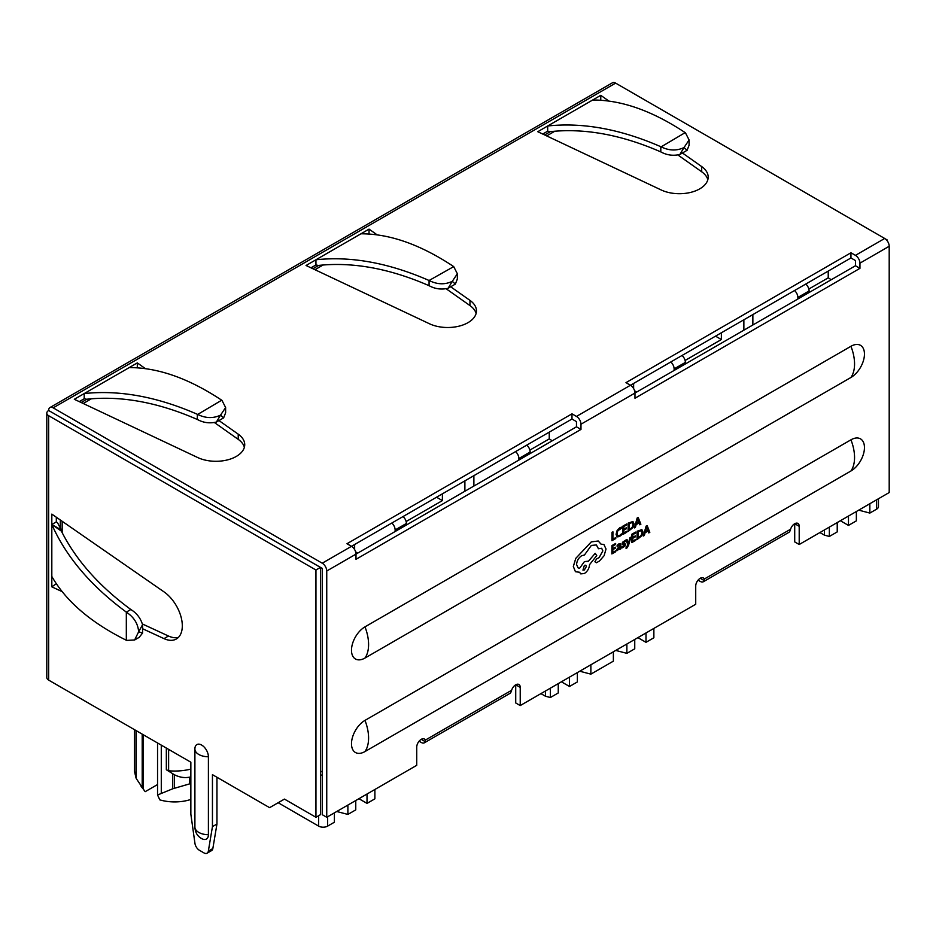 <?xml version="1.0" encoding="UTF-8"?>
<svg xmlns="http://www.w3.org/2000/svg" width="936" height="936" viewBox="0 0 936 936"><rect width="100%" height="100%" fill="white"/><g stroke="black" fill="none" stroke-linecap="round" stroke-linejoin="round"><path stroke-width="1.4" d="M647.127 525.552L646.109 526.114L643.313 536.024L644.366 535.45L645.068 532.771L648.063 531.063L648.765 532.912L649.818 532.338L647.127 525.552L646.132 526.114L643.313 536.024M635.708 539.417L632.771 541.102L632.783 538.294L635.357 536.819L635.368 535.86L632.794 537.311L632.806 534.655L635.591 533.075L635.579 532.104L631.858 534.222L631.835 542.576L635.708 540.376L635.708 539.417L632.771 541.078M635.591 532.116L631.858 534.222L631.835 542.576M629.94 537.685L628.384 543.547L626.968 539.405L625.938 539.967L627.916 544.775L626.079 547.618L626.067 548.554L626.664 548.32L628.512 545.36L630.899 537.17L629.94 537.685L630.899 537.17M624.289 544.775L623.446 546.624L621.96 546.893L621.96 547.97L624.874 546.203L625.459 544.588L622.92 543.196M625.166 543.769L622.931 543.208L625.225 541.534L625.225 540.505L622.569 542.225L622.241 544.623L624.534 545.22L623.458 546.636L621.96 546.893L621.972 547.981M625.143 543.769L623.984 543.652L625.096 543.734M617.128 545.395L617.14 546.425L618.836 544.74L619.854 545.594L616.602 549.631L617.035 550.649L619.831 548.484L619.843 549.397L620.743 548.882L620.767 545.044L620.275 543.582L618.907 543.828L617.128 545.395L617.14 546.425M619.854 545.594L618.836 544.74L619.866 545.606L616.602 549.631L617.058 550.66M632.935 521.516L628.161 523.13L628.103 531.472L632.912 527.6L634.011 523.867L632.947 521.527L628.173 523.142L628.103 531.472M859.95 263.156L859.95 268.351L855.457 265.754L634.971 393.05A6.365 3.674 -120 0 0 630.466 385.258L625.973 382.649L850.953 252.767L855.457 255.364A6.365 3.674 60 0 1 859.95 263.156L889.2 246.262L889.2 492.547L799.204 544.506L799.204 526.324A6.365 3.674 120 0 0 797.893 523.411A6.365 3.674 120 0 0 790.581 529.214L789.832 531.297A6.365 3.674 60 0 1 788.884 532.35L703.392 581.712A6.365 3.674 -120 0 0 704.34 580.659L704.34 579.01A6.365 3.674 120 0 0 703.392 577.957A6.365 3.674 120 0 0 698.49 579.665A6.365 3.674 120 0 0 695.717 586.065L695.717 604.258L520.229 705.568L520.229 687.387A6.365 3.674 120 0 0 518.907 684.473A6.365 3.674 120 0 0 511.606 690.288L510.857 692.359A6.365 3.674 60 0 1 509.909 693.412L424.417 742.774A6.365 3.674 -120 0 0 425.365 741.721L425.365 740.083A6.365 3.674 120 0 0 424.417 739.03A6.365 3.674 120 0 0 419.515 740.727A6.365 3.674 120 0 0 416.731 747.139L416.731 765.32L326.746 817.28L326.746 570.995A6.365 3.674 -120 0 0 322.241 563.203L351.491 546.32L346.987 543.722L571.978 413.829L576.471 416.426A6.365 3.674 60 0 1 580.975 424.219L580.975 429.413L576.471 426.816L576.471 421.621L571.978 419.024L351.491 546.32A6.365 3.674 -120 0 1 355.996 554.112L326.746 570.995M580.975 424.219L634.971 393.05L634.971 398.245L859.95 268.351M576.471 426.816L355.996 554.112L355.996 559.307L580.975 429.413M850.953 377.465L364.993 658.031A19.094 11.021 -60 0 1 351.491 650.239A19.094 11.021 -60 0 1 364.993 626.851L850.953 346.285A19.094 11.021 -60 0 1 864.454 354.077A19.094 11.021 -60 0 1 850.953 377.465A38.341 22.136 60 0 0 854.556 363.952A38.341 22.136 -120 0 0 850.953 346.285M850.953 470.983L364.993 751.549A19.094 11.021 -60 0 1 351.491 743.757A19.094 11.021 -60 0 1 364.993 720.381L850.953 439.815A19.094 11.021 -60 0 1 864.454 447.607A19.094 11.021 -60 0 1 850.953 470.983A38.341 22.136 60 0 0 854.556 457.47A38.341 22.136 -120 0 0 850.953 439.815M615.748 537.568L612.893 539.183L612.94 531.812L611.992 532.327L611.933 540.68L615.759 538.528L615.759 537.58L612.893 539.206M621.457 533.906L619.585 535.532L617.748 535.696L617.046 533.719L617.818 530.782L621.492 528.267L621.481 527.132L619.772 527.764L617.116 530.49L616.052 534.327L617.07 536.89L619.445 536.562L621.445 534.947L621.434 533.894L619.573 535.521L617.725 535.696M626.418 527.752L623.844 529.226L623.867 526.547L626.64 524.967L626.629 523.996L622.943 526.114L622.885 534.468L626.757 532.256L626.746 531.297L623.821 532.97L623.844 530.174L626.418 528.711L626.418 527.752L623.844 529.203M626.629 523.996L622.92 526.102L622.885 534.468M638.177 517.444L637.17 517.994L634.374 527.916L635.415 527.331L636.129 524.663L639.124 522.955L639.826 524.803L640.879 524.23L638.177 517.444L637.182 518.006L634.374 527.916M615.759 550.777L612.811 552.451L612.823 549.643L615.408 548.18L615.397 547.209L612.834 548.671L612.846 546.016L615.631 544.436L615.619 543.465L611.91 545.571L611.851 553.925L615.748 551.725L615.759 550.777L612.811 552.439M641.874 529.624L637.112 531.25L637.053 539.592L641.85 535.708L642.962 531.976L641.885 529.636L637.1 531.238L637.053 539.592M596.372 544.951L598.455 548.742L601.673 548.262L602.831 550.871L599.11 557.599L596.501 559.026L594.922 561.775L596.396 562.77L599.414 561.05L604.094 555.727L606.025 549.011L603.907 544.506L601.006 544.12L598.244 540.996L591.295 541.874L575.78 558.336L573.323 566.479L575.441 571.72L579.536 572.247L580.765 573.873L584.38 573.522C587.504 571.393 589.224 568.444 589.54 564.665L596.747 555.598L595.179 553.351L588.264 561.401L584.438 561.577L579.595 568.234L578.085 567.883M603.907 544.506L600.994 544.108M596.396 562.77L594.898 561.775L596.372 562.77L594.898 561.775L596.501 559.026L599.11 557.599M587.995 561.226L584.45 561.588L579.618 568.246L578.097 567.895L576.576 564.537C576.892 560.746 578.612 557.798 581.736 555.68L584.438 555.025L591.341 545.419L596.384 544.951L598.455 548.742M579.524 572.259L580.753 573.862M178.413 637.381A28.782 16.614 60 0 1 168.48 636.024L163.987 638.621A28.782 16.614 -120 0 0 176.342 638.995A28.782 16.614 -120 0 0 182.309 625.81A28.782 16.614 -120 0 0 163.987 591.856L51.819 514.11L51.819 524.499L56.312 521.902L56.312 517.222M310.998 267.825L315.947 264.97L315.947 259.775L369.041 229.121L377.161 234.854M450.696 286.779L469.966 300.374A28.782 16.614 180 0 1 476.459 310.892A28.782 16.614 180 0 1 460.009 325.904A28.782 16.614 180 0 1 429.46 323.762L306.049 265.496L315.947 259.775C351.164 256.008 388.873 262.922 429.074 280.496L453.714 266.608L457.353 273.757L452.287 281.338C445.01 284.79 437.393 284.567 429.413 280.648M315.947 570.012L48.66 415.701L48.66 680.109L190.85 762.208L190.85 814.168L194.957 843.418A6.365 3.674 -120 0 0 199.391 850.262L203.919 852.883A6.365 3.674 -120 0 0 207.102 853.199A6.365 3.674 -120 0 0 208.342 851.14L212.449 826.628L212.449 774.669L269.591 807.663L284.45 799.098L315.947 817.28L315.947 570.012L320.44 567.415L48.66 410.506A6.365 3.674 -0 0 0 46.8 413.104A6.365 3.674 -0 0 0 48.66 415.701M208.4 756.744A13.361 7.71 180 0 1 198.818 754.486A13.361 7.71 180 0 1 194.899 749.034A13.361 7.71 180 0 1 194.899 748.952A9.547 5.511 60 0 1 194.899 748.8A9.547 5.511 60 0 1 201.72 745.103A9.547 5.511 60 0 1 208.4 756.744L208.4 834.69A13.361 7.71 180 0 1 198.818 832.432A13.361 7.71 180 0 1 194.899 826.968A13.361 7.71 180 0 1 194.899 826.897L194.899 749.116M208.4 834.69A9.547 5.511 60 0 1 201.79 838.656C197.402 836.257 195.109 832.361 194.899 826.968L194.899 748.8M163.987 638.621L142.576 628.735M62.127 591.61L51.819 586.849L51.819 524.499C66.163 556.885 91.003 586.076 126.325 612.109L126.325 640.247C91.003 622.686 66.163 601.427 51.819 576.459M51.819 586.849L56.312 583.713M168.48 636.024L142.366 623.961M48.66 680.109A6.365 3.674 180 0 1 46.8 677.512L46.8 413.104M315.947 817.28L320.44 814.683L320.44 567.415M212.449 826.628L216.953 824.031L216.953 777.278M208.342 851.14L212.846 848.542L216.953 824.031M212.846 848.542A6.365 3.674 60 0 1 211.594 850.59L207.102 853.199M56.312 521.902A6.365 3.674 180 0 1 57.938 523.493A311.805 180.028 -0 0 0 61.39 530.033L51.819 524.499L61.39 531.133C75.933 560.009 99.076 586.123 130.829 609.512L130.923 609.582C136.691 613.115 140.576 618.158 142.576 624.71L138.657 631.788L142.576 633.075L139.16 637.357L134.632 639.978L138.657 631.788C138.013 623.762 134 617.28 126.617 612.331M126.617 640.399L134.632 639.978M49.982 407.534L612.437 82.801A6.365 3.674 60 0 1 615.619 83.117L53.165 407.85A6.365 3.674 -120 0 0 49.982 407.534A6.365 3.674 -120 0 0 48.66 410.448L48.66 410.506M326.746 817.28L322.241 814.683L322.241 568.398L53.165 413.104M53.165 407.85L322.241 563.203M61.39 530.033L61.39 531.133M142.576 624.71L142.576 633.075M855.457 255.364L884.695 238.469L615.619 83.117M884.695 238.469A6.365 3.674 60 0 1 889.2 246.262M855.457 265.754L855.457 260.559L850.953 257.962L576.471 416.426M218.965 420.568L238.224 434.164A28.782 16.614 180 0 1 244.729 444.682A28.782 16.614 180 0 1 228.279 459.693A28.782 16.614 180 0 1 197.73 457.552L74.307 399.286L129.203 367.591C158.008 367.532 188.838 378.401 221.715 400.21L197.683 414.437C205.663 418.357 213.279 418.579 220.545 415.128L216.38 422.054C209.711 423.61 203.393 422.768 197.449 419.527L197.332 419.48C157.997 402.305 121.083 395.554 86.615 399.239L84.217 398.759L79.267 401.614M682.426 152.989L701.696 166.585A28.782 16.614 180 0 1 708.189 177.103A28.782 16.614 180 0 1 691.739 192.114A28.782 16.614 180 0 1 661.202 189.973L537.779 131.707L592.675 100.012C621.469 99.953 652.31 110.822 685.175 132.631L661.144 146.858C669.123 150.778 676.751 151 684.017 147.549L679.84 154.475C673.171 156.031 666.865 155.189 660.91 151.948L660.804 151.901C621.457 134.726 584.555 127.975 550.087 131.66L547.677 131.18L542.728 134.035M129.203 367.591L137.311 362.911L145.431 368.644M592.675 100.012L600.772 95.332L608.891 101.065M885.339 238.891L887.398 240.084L887.398 241.067M244.378 447.279A28.782 16.614 -0 0 0 238.224 439.358L214.356 422.499M84.217 398.759L84.217 393.565C119.434 389.797 157.143 396.712 197.332 414.285L197.332 419.48M137.311 367.825L137.311 362.911M369.041 229.121L369.041 234.035M476.108 313.49A28.782 16.614 -0 0 0 469.966 305.569L446.086 288.709M600.772 95.332L600.772 100.246M707.838 179.7A28.782 16.614 -0 0 0 701.696 171.779L677.816 154.92M547.677 131.18L547.677 125.986C582.894 122.218 620.603 129.133 660.804 146.706L660.804 151.901M571.978 419.024L571.978 413.829M799.204 526.324L794.711 523.715L794.711 541.909L799.204 544.506M700.21 578.272L704.34 580.659M520.229 687.387L515.724 684.789L515.724 702.971L520.229 705.568M421.235 739.346L425.365 741.721M850.953 257.962L850.953 252.767M221.984 400.397L225.623 407.546L220.545 415.128L223.622 417.877L225.623 412.776L225.623 407.546M685.444 132.818L689.095 139.967L684.017 147.549L687.094 150.298L689.095 145.197L689.095 139.967M216.38 422.054L223.622 417.877M679.84 154.475L687.094 150.298M698.057 580.156L700.21 581.396A6.365 3.674 -120 0 0 703.392 581.712M419.082 741.218L421.235 742.459A6.365 3.674 -120 0 0 424.417 742.774M831.18 279.759A31.18 18.006 -120 0 0 828.231 277.828L828.231 271.077M828.231 277.828L808.833 289.025M825.529 272.633L811.126 280.952M809.102 292.512L809.102 290.956A6.365 3.674 -120 0 0 805.791 284.029M809.102 290.956L797.858 297.449A6.365 3.674 -120 0 0 794.547 290.523M797.858 297.449L797.858 299.005M685.363 363.952L685.363 362.396A6.365 3.674 -120 0 0 682.052 355.469M685.363 362.396L674.119 368.889A6.365 3.674 -120 0 0 670.808 361.963M633.625 388.557L633.625 383.432M636.574 392.125A31.18 18.006 -120 0 0 634.608 390.78M674.119 368.889L674.119 370.445M632.49 384.088L630.899 385.527M552.205 440.833A31.18 18.006 -120 0 0 549.256 438.902L549.256 432.139M549.256 438.902L529.858 450.099M546.554 433.707L532.151 442.014M530.127 453.574L530.127 452.018A6.365 3.674 -120 0 0 526.816 445.091M530.127 452.018L518.883 458.511A6.365 3.674 -120 0 0 515.572 451.585M518.883 458.511L518.883 460.067M406.388 525.014L406.388 523.458A6.365 3.674 -120 0 0 403.077 516.532M406.388 523.458L395.132 529.952A6.365 3.674 -120 0 0 391.833 523.025M354.639 549.619L354.639 544.506M357.587 553.188A31.18 18.006 -120 0 0 355.621 551.854M395.132 529.952L395.132 531.508M353.515 545.15L351.924 546.589M322.241 772.071L320.44 771.042M278.144 802.725L318.638 826.114L318.638 815.724M878.459 498.748L878.459 506.575A6.365 3.674 180 0 1 876.599 509.172L876.599 499.824M869.848 503.72L869.848 513.068L876.599 509.172M590.873 664.782L590.873 674.142L613.372 661.144L613.372 651.795M327.647 816.754L327.647 826.114L334.398 822.217L334.398 812.857M322.241 775.195A6.365 3.674 180 0 1 320.44 774.879M327.647 826.114A6.365 3.674 180 0 1 318.638 826.114M347.888 805.065L347.888 814.425L355.762 809.874L355.762 800.526M347.888 814.425L336.749 811.5M869.848 513.068L858.71 510.143M848.472 516.052L848.472 525.412L856.358 520.861L856.358 511.512M848.472 525.412L840.376 520.732M829.355 527.097L829.355 536.457L837.229 531.905L837.229 522.557M829.355 536.457L824.405 535.146L819.901 532.549M645.992 632.958L645.992 642.318L653.866 637.767L653.866 628.419M645.992 642.318L637.896 637.638M626.874 644.003L626.874 653.351L634.748 648.812L634.748 639.452M626.874 653.351L615.736 650.426M590.873 674.142L579.735 671.217M569.497 677.126L569.497 686.474L577.372 681.934L577.372 672.574M569.497 686.474L561.401 681.806M550.38 688.171L550.38 697.519L558.254 692.968L558.254 683.619M550.38 697.519L545.431 696.22L540.926 693.623M367.017 794.032L367.017 803.38L374.891 798.829L374.891 789.481M367.017 803.38L358.921 798.7M685.093 360.465L721.363 339.534L721.363 332.771M406.119 521.539L442.389 500.596L442.389 493.845M545.431 696.22L545.431 691.025M824.405 535.146L824.405 529.952M721.363 339.534L715.513 336.153M442.389 500.596L436.539 497.215M157.552 784.543L145.209 791.669L143.161 788.931L143.161 734.666M190.85 799.449A32.783 18.931 180 0 1 159.822 799.87L157.552 795.003L172.692 788.791L189.528 783.912A44.226 25.529 -0 0 0 190.85 783.631M157.552 742.985L157.552 795.003M190.85 769.088A40.412 23.33 180 0 1 168.62 770.784L166.339 769.755L166.339 748.051M136.012 730.536L136.012 777.933L134.48 771.299L134.468 729.659M145.209 791.669A33.064 19.083 180 0 1 144.472 790.78L136.282 778.565L136.282 730.7M141.125 786.451L143.161 788.931M136.012 777.933L136.282 778.565M190.85 776.868A44.226 25.529 180 0 1 189.528 777.161C184.579 778.155 179.536 777.348 174.377 774.739L166.339 769.755M360.945 233.801C389.739 233.743 420.568 244.612 453.445 266.421L453.714 266.608M457.353 273.757L457.353 278.986L455.364 284.088L452.287 281.338L448.11 288.265C441.441 289.821 435.123 288.978 429.179 285.737L429.074 285.691C389.727 268.515 352.825 261.764 318.357 265.45L315.947 264.97M448.11 288.265L455.364 284.088M612.94 531.812L611.992 532.327M612.004 532.338L611.957 540.692M621.492 527.144L617.14 530.501L616.075 534.339L616.964 536.819M626.769 531.309L623.821 532.982M629.097 523.563L629.062 530.01L632.256 527.319L633.04 524.452L632.268 522.545L629.097 523.563M632.362 522.604L633.017 524.441L632.233 527.307L629.062 529.987M639.124 522.955L639.85 524.815M636.422 523.552L638.843 522.171L637.662 518.801L636.422 523.552M636.433 523.528L638.82 522.159L637.65 518.79M615.408 547.221L612.834 548.695M615.642 543.477L611.91 545.571L611.851 553.925M620.287 543.594L617.152 545.407M619.831 548.484L619.843 549.397M617.783 548.145L617.795 549.584L618.485 549.455L619.866 546.402L617.783 548.145M617.783 549.572L617.526 549.022L618.462 549.444L619.445 548.402L619.843 546.413M625.236 540.517L622.592 542.225L622.007 543.828L623.364 544.787M629.963 537.697L628.407 543.535M626.968 539.405L625.938 539.967L627.916 544.775M627.939 544.787L626.09 548.566M635.368 535.86L632.794 537.334M638.036 531.683L638.001 538.118L641.195 535.427L641.979 532.561L641.207 530.665L638.036 531.683M638.001 538.095L641.183 535.415L641.967 532.549L641.183 530.654M648.063 531.063L648.765 532.912M645.372 531.66L647.782 530.279L646.612 526.909L645.372 531.66L647.77 530.267L646.589 526.921M598.244 540.996L591.318 541.885L575.792 558.347L573.347 566.491L575.441 571.72M595.179 553.351L588.288 561.413M601.673 548.262L602.842 550.883L599.134 557.61M582.941 570.106L584.333 569.977L586.369 566.537L585.784 565.227L584.38 565.356L582.952 570.118L584.356 569.989L586.345 566.526L585.772 565.215M425.365 740.083L511.606 690.288M704.34 579.01L790.581 529.214M364.993 626.851A38.341 22.136 60 0 1 368.585 644.518A38.341 22.136 60 0 1 364.993 658.031M364.993 720.381A38.341 22.136 60 0 1 368.585 738.048A38.341 22.136 60 0 1 364.993 751.549M126.325 612.109L130.829 609.512M238.224 434.164L238.224 439.358M469.966 305.569L469.966 300.374M701.696 171.779L701.696 166.585M554.837 131.204L546.694 135.907M323.107 264.993L314.952 269.697M91.377 398.783L83.222 403.486M752.86 324.979L752.86 314.59M473.885 486.053L473.885 475.652M62.162 521.282L62.162 532.666M743.863 319.784L743.863 330.174M464.888 480.858L464.888 491.248M168.62 770.784L168.62 749.373M142.202 787.796L142.202 734.116M161.284 745.126L161.284 793.435M172.692 773.908L172.692 788.791M174.377 788.229L174.377 774.739M189.528 777.161L189.528 783.912M429.074 285.691L429.074 280.496M550.368 131.637L544.635 134.936M318.638 265.426L312.905 268.726M86.908 399.216L81.175 402.515M60.302 528.056L60.302 519.983"/></g></svg>
